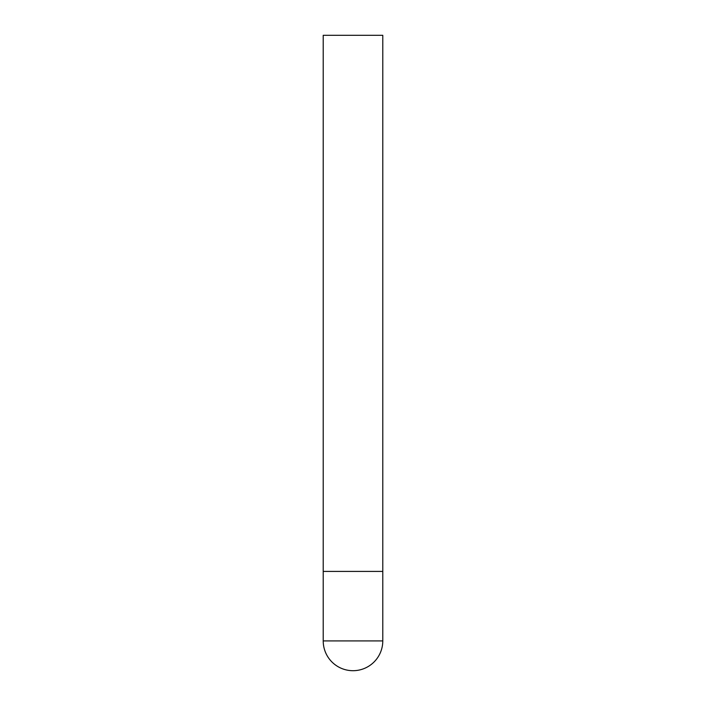 <?xml version="1.0" encoding="UTF-8"?>
<svg xmlns="http://www.w3.org/2000/svg" width="706" height="706" viewBox="0 0 706 706"><rect width="100%" height="100%" fill="white"/><g stroke="black" fill="none" stroke-linecap="round" stroke-linejoin="round"><path stroke-width="1.06" d="M323.216 640.916A29.784 29.784 0 0 0 353 670.7A29.784 29.784 0 0 0 382.784 640.916L323.216 640.916L323.216 571.419L382.784 571.419L323.216 571.419L323.216 35.3L382.784 35.3L382.784 640.916"/></g></svg>
